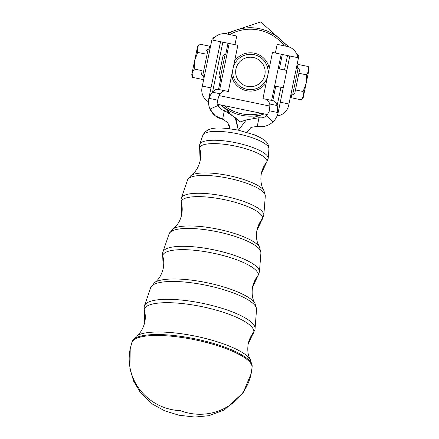 <?xml version="1.0" encoding="UTF-8"?>
<svg xmlns="http://www.w3.org/2000/svg" width="439" height="439" viewBox="0 0 439 439"><rect width="100%" height="100%" fill="white"/><g stroke="black" fill="none" stroke-linecap="round" stroke-linejoin="round"><path stroke-width="0.66" d="M237.192 60.198L236.687 60.791L237.192 60.198L234.87 59.715M233.619 77.516L233.389 76.77L233.619 77.516L231.298 77.039M278.178 68.654L286.837 70.443L283.265 87.762L274.6 85.978M264.124 83.114L263.619 83.712L264.124 83.114M267.192 66.388L267.422 67.134L267.192 66.388L269.513 66.865M225.075 54.688C224.889 54.134 224.192 54.59 222.985 56.06L218.935 75.689C219.533 77.538 219.994 78.235 220.307 77.78L225.075 54.688L226.804 55.045M295.008 92.113L299.497 70.344C298.882 68.484 298.421 67.787 298.125 68.254L292.764 94.237C292.857 94.829 293.554 94.369 294.849 92.865M201.468 72.808L201.314 73.56C201.847 75.393 202.308 76.084 202.692 75.651L208.053 49.667L209.782 50.024M197.665 46.018L199.416 44.054L197.27 47.955L197.665 46.018M192.54 77.39L191.711 74.888L192.106 72.956L192.54 77.39L202.796 79.503L203.553 75.832M220.526 41.71L211.867 39.922L202.335 86.11L210.994 87.899M267.73 75.53A17.686 17.686 0 0 0 253.983 54.634A17.686 17.686 0 0 0 233.087 68.38A17.686 17.686 0 0 0 246.833 89.276A17.686 17.686 0 0 0 267.73 75.53M264.843 74.932A14.739 14.739 0 0 1 247.426 86.39A14.739 14.739 0 0 1 235.973 68.972A14.739 14.739 0 0 1 253.385 57.52A14.739 14.739 0 0 1 264.843 74.932M231.973 77.176A19.162 19.162 0 0 0 265.266 84.047M268.838 66.728A19.162 19.162 0 0 0 235.545 59.858M229.323 112.379L221.058 105.025A44.218 44.218 0 0 0 264.267 113.942L253.764 117.422M261.205 113.311A42.742 42.742 0 0 1 224.12 105.656M286.398 46.271A44.218 44.218 0 0 0 227.517 34.121M256.151 28.112L251.262 27.745M229.685 34.571A42.742 42.742 0 0 1 284.231 45.826M280.944 87.284L277.174 105.53A14.739 7.37 101.7 0 0 273.074 100.712L271.626 100.41L281.158 54.222L272.493 52.433L262.961 98.621L271.626 100.41L265.579 99.165A14.739 7.37 -78.3 0 1 269.678 103.983L277.174 105.53L277.805 112.543L278.134 112.609C277.344 116.302 275.566 119.446 272.806 122.037C268.317 125.977 263.131 127.42 257.249 126.361L259.015 117.696L246.29 119.913L238.47 130.174M219.659 89.688L229.191 43.494L237.85 45.283L228.318 91.471L218.205 89.386A14.739 7.37 101.7 0 0 212.531 92.19C210.846 94.017 209.732 96.081 209.178 98.38L208.849 98.314C208.113 102.018 208.498 105.607 210.007 109.075C212.569 114.469 216.762 117.85 222.584 119.205L224.395 110.551C221.47 109.871 219.368 108.181 218.09 105.481L217.508 100.097L209.178 98.38M308.277 66.519L309.105 69.016L308.705 70.948L308.277 66.519L298.015 64.401L297.258 68.078M303.146 97.886L301.395 99.851L303.547 95.954L303.146 97.886M211.867 39.922L212.262 38.017L215.083 37.079M225.202 33.726L260.728 21.95L288.686 46.825M246.339 119.885L240.089 121.954L235.167 117.575M296.649 53.909L298.871 55.89L288.648 105.426A13.263 13.263 0 0 1 277.097 115.934M303.113 91.521L306.126 83.454L303.547 95.954L303.113 91.521L295.452 89.94M306.126 83.454L306.554 74.849L308.705 70.948L306.126 83.454M298.893 73.269L306.554 74.849M291.897 94.061L291.139 97.738L301.395 99.851M225.706 90.933A14.739 7.37 -78.3 0 0 220.032 93.737L212.531 92.19L222.847 42.188L220.532 41.71L208.849 98.314M220.032 93.737C219.533 94.155 218.743 96.289 217.673 100.136L217.354 101.162M229.191 43.494L222.847 42.188M223.813 119.556L222.584 119.205L227.896 122.618L229.581 128.704L229.361 125.724M227.753 111.61L236.138 119.095L238.317 130.142L235.2 117.625L224.395 110.551L223.38 115.397M222.584 119.205L215.072 115.66L210.007 109.075L218.09 105.481M209.222 106.951L208.832 105.382M208.772 105.058L208.503 101.047M217.332 102.199L219.489 107.681M269.678 103.983C269.969 104.564 269.848 106.831 269.31 110.787L277.805 112.543M281.158 54.222L289.817 56.005L278.134 112.609M257.249 126.361L251.02 127.392L247.064 132.315M258.022 122.547L259.026 117.696C261.973 118.228 264.563 117.509 266.808 115.534L269.475 110.826M265.282 99.104L262.961 98.621M267.121 31.015L262.484 29.418M297.735 57.641A13.263 13.263 0 0 0 287.271 46.452L277.168 44.366L275.379 53.026M219.088 95.587L269.809 106.057M208.481 101.771A13.263 13.263 0 0 1 202.039 87.553L202.335 86.11M217.667 104.328L267.653 114.639M212.613 40.075A13.263 13.263 0 0 1 226.645 33.94L236.753 36.025L234.964 44.685M289.817 56.005L298.476 57.794M280.285 102.199L288.944 103.983M192.106 72.956L197.27 47.955L197.698 52.389L194.691 60.456L194.257 69.055L192.106 72.956M208.915 49.848L209.677 46.172L199.416 44.054M201.918 70.635L194.257 69.055M205.359 53.97L197.698 52.389M199.8 144.233L202.889 135.217A33.737 8.731 11.7 0 1 237.62 133.763A33.737 8.731 11.7 0 1 268.937 148.848L268.202 158.353A34.939 9.043 -168.3 0 0 235.77 142.73A34.939 9.043 -168.3 0 0 199.8 144.233L199.536 145.194L200.107 160.91A29.479 28.475 11.7 0 0 199.635 147.811A34.363 8.895 11.7 0 1 235.084 146.05A34.363 8.895 11.7 0 1 266.939 161.706A34.363 8.895 11.7 0 1 266.396 162.809L261.32 173.542C260.256 180.374 261.139 186.081 263.976 190.669A38.336 9.921 -168.3 0 0 228.977 175.638A38.336 9.921 -168.3 0 0 190.888 175.589L187.568 179.952A39.708 10.278 11.7 0 1 228.439 178.239A39.708 10.278 11.7 0 1 265.299 195.992L263.823 215.099A42.128 10.904 -168.3 0 0 224.724 196.26A42.128 10.904 -168.3 0 0 181.356 198.082L187.568 179.952M199.696 149.041A34.363 8.895 11.7 0 1 199.635 147.811M266.939 161.706A29.479 28.475 11.7 0 0 261.32 173.542M181.356 198.082L181.077 199.097L181.647 214.814A29.479 28.475 11.7 0 0 181.17 201.715A41.546 10.755 11.7 0 1 224.038 199.58A41.546 10.755 11.7 0 1 262.555 218.512A41.546 10.755 11.7 0 1 261.896 219.846L256.936 230.349C256.03 235.337 256.376 239.859 257.984 243.908L259.487 247.02A45.519 11.782 -168.3 0 0 217.931 229.174A45.519 11.782 -168.3 0 0 172.703 229.114L169.119 233.795A46.891 12.138 11.7 0 1 217.393 231.776A46.891 12.138 11.7 0 1 260.92 252.738L259.449 271.845A49.311 12.764 -168.3 0 0 213.672 249.796A49.311 12.764 -168.3 0 0 162.913 251.926L169.119 233.795M181.247 203.202A41.546 10.755 11.7 0 1 181.17 201.715M262.555 218.512A29.479 28.475 11.7 0 0 256.936 230.349M162.913 251.926L162.617 253.001L163.187 268.717A29.479 28.475 11.7 0 0 162.71 255.619A48.734 12.61 11.7 0 1 212.986 253.116A48.734 12.61 11.7 0 1 258.165 275.319A48.734 12.61 11.7 0 1 257.397 276.883L252.546 287.155C251.585 293.954 252.403 299.36 254.999 303.371A52.702 13.642 -168.3 0 0 206.884 282.711A52.702 13.642 -168.3 0 0 154.517 282.639L150.676 287.638A54.079 13.999 11.7 0 1 206.346 285.306A54.079 13.999 11.7 0 1 256.541 309.49L255.07 328.591A56.494 14.624 -168.3 0 0 202.626 303.333A56.494 14.624 -168.3 0 0 144.469 305.769L150.676 287.638M162.803 257.364A48.734 12.61 11.7 0 1 162.71 255.619M258.165 275.319A29.479 28.475 11.7 0 0 252.546 287.155M144.469 305.769L144.157 306.905L144.727 322.621A29.479 28.475 11.7 0 0 144.25 309.522A55.918 14.471 11.7 0 1 201.94 306.652A55.918 14.471 11.7 0 1 253.78 332.125A55.918 14.471 11.7 0 1 252.897 333.925L248.161 343.967C247.25 350.745 248.035 355.996 250.515 359.728A59.896 15.502 -168.3 0 0 195.832 336.247A59.896 15.502 -168.3 0 0 136.326 336.164L132.205 341.553A61.273 15.859 11.7 0 1 195.289 338.886A61.273 15.859 11.7 0 1 252.162 366.313L252.079 367.317A61.394 15.892 11.7 0 0 195.092 339.835A61.394 15.892 11.7 0 0 131.881 342.513L130.218 348.698A53.059 51.253 11.7 0 0 180.467 410.695A53.059 51.253 11.7 0 0 251.163 373.655L252.079 367.317M144.354 311.525A55.918 14.471 11.7 0 1 144.25 309.522M253.78 332.125A29.479 28.475 11.7 0 0 248.161 343.967M228.028 43.258L225.646 54.804M220.877 77.901L218.496 89.446M284.516 69.96L287.496 55.528M266.808 115.534L272.806 122.037M282.315 54.458L279.336 68.896M275.763 86.214L272.784 100.652M268.202 158.353L266.396 162.809M263.823 215.099L261.896 219.846M259.449 271.845L257.397 276.883M255.07 328.591L254.905 329.76L252.897 333.925M292.764 94.237L291.03 93.88M200.107 160.91C198.384 167.605 195.311 172.5 190.888 175.589M181.647 214.814C180.506 219.752 178.393 223.764 175.315 226.848L172.703 229.114M163.187 268.717C161.376 275.341 158.484 279.978 154.517 282.639M144.727 322.621C142.878 329.201 140.074 333.717 136.326 336.164M132.205 341.553L131.881 342.513M202.889 135.217C207.696 125.494 221.876 127.529 238.147 130.109L254.604 134.894C266.764 140.326 268.438 142.867 268.937 148.848M263.976 190.669L265.299 195.992M259.487 247.02L260.92 252.738M254.999 303.371L256.541 309.49M250.515 359.728L252.162 366.313M130.218 348.698L129.895 368.711L133.758 381.409L140.584 392.779L152.421 404.056L164.702 410.822L179.008 415.239L194.883 417.05L208.832 415.706L224.362 409.938L243.124 392.773L251.163 373.655M202.692 75.651L204.42 76.007M208.053 49.667C207.872 49.113 207.175 49.574 205.962 51.045M298.125 68.254L296.391 67.897M220.307 77.78L222.041 78.137M263.619 83.712L265.941 84.189"/></g></svg>
